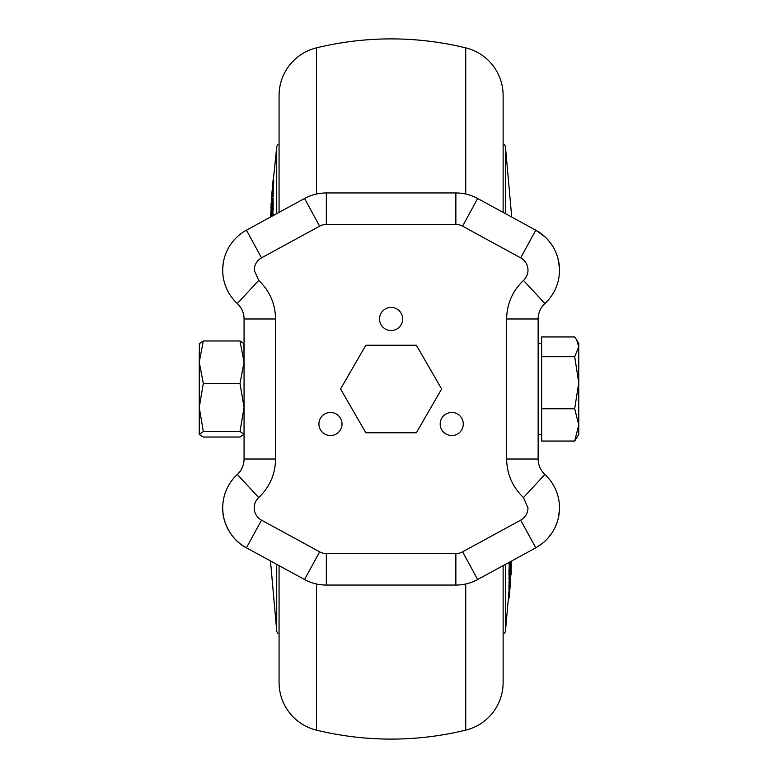 <?xml version="1.0" encoding="UTF-8"?>
<svg xmlns="http://www.w3.org/2000/svg" width="778" height="778" viewBox="0 0 778 778"><rect width="100%" height="100%" fill="white"/><g stroke="black" fill="none" stroke-linecap="round" stroke-linejoin="round"><path stroke-width="1.17" d="M576.673 339.879L578.754 343.487L578.754 434.513L574.689 441.058L541.644 441.058L541.644 336.942L574.689 336.942L576.673 339.879L578.754 346.832L574.689 356.723L578.754 382.747L574.689 408.771L578.754 424.914L574.689 441.058M541.644 343.487L538.143 343.487L538.143 347.183M538.143 389.71L538.143 403.053M541.644 408.771L574.689 408.771M541.644 356.723L574.689 356.723M243.913 343.234L244.059 362.208L239.994 340.968L244.059 343.74M199.392 343.234L199.246 362.208L203.311 383.447L199.246 407.468L203.311 431.479L199.246 434.513L203.311 437.032L239.994 437.032L244.059 434.26L239.994 431.479L244.059 407.468L244.059 434.26M199.246 343.74L203.311 340.968L199.246 362.208L199.246 434.26M244.059 407.468L239.994 383.447L244.059 362.208L244.059 407.468M239.994 340.968L203.311 340.968M239.994 383.447L203.311 383.447M239.994 431.479L203.311 431.479M451.736 435.563A11.553 11.553 0 0 1 440.183 424.01A11.553 11.553 0 0 1 451.736 412.457A11.553 11.553 0 0 1 463.289 424.01A11.553 11.553 0 0 1 451.736 435.563M330.465 435.563A11.553 11.553 0 0 1 318.912 424.01A11.553 11.553 0 0 1 330.465 412.457A11.553 11.553 0 0 1 342.019 424.01A11.553 11.553 0 0 1 330.465 435.563M391.101 330.533A11.553 11.553 0 0 1 379.547 318.98A11.553 11.553 0 0 1 391.101 307.427A11.553 11.553 0 0 1 402.654 318.98A11.553 11.553 0 0 1 391.101 330.533M275.568 318.98L244.059 318.98A21.006 21.006 0 0 0 237.319 303.556A21.006 21.006 0 0 1 244.059 318.98L244.059 459.02L275.568 459.02L275.568 318.98C275.305 303.78 269.684 290.933 258.704 280.42L237.319 303.556A45.513 45.513 0 0 1 246.431 230.181L304.548 198.497A45.513 45.513 0 0 1 326.332 192.944L326.332 224.453L455.869 224.453A14.004 14.004 0 0 1 462.57 226.165L520.686 257.849L535.77 230.181L477.653 198.497A45.513 45.513 0 0 0 455.869 192.944L326.332 192.944A45.513 45.513 0 0 0 304.548 198.497L319.632 226.165A14.004 14.004 0 0 1 326.332 224.453M261.515 520.151L246.431 547.819A45.513 45.513 0 0 1 237.319 474.444L258.704 497.58A14.004 14.004 0 0 0 261.515 520.151L319.632 551.835A14.004 14.004 0 0 0 326.332 553.547L455.869 553.547A14.004 14.004 0 0 0 462.57 551.835L520.686 520.151C525.364 517.38 527.795 513.276 527.99 507.859L523.497 497.58C512.527 487.067 506.906 474.21 506.634 459.02L506.634 318.98C506.896 303.78 512.517 290.933 523.497 280.42L523.497 280.42A14.004 14.004 0 0 0 520.686 257.849M222.732 509.502L223.101 513.83C222.459 513.499 226.447 537.802 246.431 547.819L304.548 579.503A45.513 45.513 0 0 0 326.332 585.056L455.869 585.056A45.513 45.513 0 0 0 477.653 579.503L535.77 547.819A45.513 45.513 0 0 0 544.882 474.444A21.006 21.006 0 0 1 538.143 459.02L538.143 318.98A21.006 21.006 0 0 1 544.882 303.556A45.513 45.513 0 0 0 535.77 230.181L545.242 237.057M222.732 268.498L223.237 263.197M365.835 432.762L340.57 389L365.835 345.238L416.366 345.238L441.632 389L416.366 432.762L365.835 432.762M244.059 459.02A21.006 21.006 0 0 1 237.319 474.444A21.006 21.006 0 0 0 244.059 459.02M547.877 239.77L552.185 245.401M555.307 251.07L557.32 256.215M557.982 258.481L559.44 267.875M559.47 509.502L558.448 517.584M557.311 521.785L555.307 526.939M552.176 532.609L547.868 538.24M545.232 540.943L542.344 543.452M542.344 543.462L535.77 547.819L520.686 520.151M538.143 347.844L538.143 364.688M538.143 369.268L538.143 387.532M538.143 365.242L538.143 369.54M538.143 409.987L538.143 434.513L541.644 434.513M538.143 402.761L538.143 405.105M538.143 387.269L538.143 390.196M538.143 395.72L538.143 396.615M538.143 364.435L538.143 365.485M538.143 361.371L538.143 362.412M538.143 405.552L538.143 404.667M279.069 212.384L279.069 95.48A49.014 49.014 0 0 1 316.471 47.866A315.09 315.09 0 0 1 465.73 47.866A49.014 49.014 0 0 1 503.133 95.48L503.133 212.384M279.069 565.616L279.069 682.52A49.014 49.014 0 0 0 316.471 730.134A315.09 315.09 0 0 0 465.73 730.134A49.014 49.014 0 0 0 503.133 682.52L503.133 565.616M273.107 180.691L273.807 180.691L273.107 179.942L271.59 196.708L276.715 147.12A3.501 3.501 0 0 1 279.069 144.115M270.472 560.928L276.715 630.88A3.501 3.501 0 0 0 279.069 633.885M503.133 144.115A3.501 3.501 0 0 1 505.486 147.12L511.73 217.072M503.133 633.885A3.501 3.501 0 0 0 505.486 630.88L505.486 564.332M271.036 207.619L272.572 187.945L273.273 187.945L273.117 191.631M273.117 195.696L273.263 196.328L272.563 196.328L272.572 195.142L273.273 195.142M273.117 199.051L273.107 202.961L272.407 202.961L272.563 199.946L273.263 199.946M272.981 215.438L273.282 214.786L273.282 215.545M271.95 216.265L272.582 203.369L273.282 203.369L272.893 213.911M273.292 191.865L272.592 191.865L270.987 208.134L272.572 191.631L273.273 191.631L273.088 194.84M273.807 180.691L273.35 185.845L272.65 185.845M272.563 186.078L273.263 186.078L273.097 187.945M270.472 217.072L270.977 211.47M511.165 570.381L509.629 590.055L508.929 590.055L509.084 586.369M509.084 582.304L508.938 581.672L509.639 581.672L509.629 582.858L508.929 582.858M509.084 578.949L509.094 575.039L509.794 575.039L509.639 578.054L508.938 578.054M509.22 562.562L508.919 563.214L508.919 562.455M510.251 561.735L509.619 574.631L508.919 574.631L509.308 564.089M508.909 586.135L509.609 586.135L511.214 569.866L509.629 586.369L508.929 586.369L509.113 583.16M509.094 597.31L509.094 598.019L508.394 598.019L508.851 592.155L509.551 592.155L509.094 597.31L508.394 597.31M508.394 598.058L509.094 598.058L510.611 581.292L509.639 591.922L508.938 591.922L509.104 590.055M511.73 560.928L511.224 566.53M508.413 598.058L505.486 630.88M271.522 198.157L271.425 199.1M270.987 210.391L270.977 209.194M272.183 196.581L272.261 197.213M272.592 192.643L273.292 192.643M272.193 213.833L272.903 213.833M272.271 213.084L272.971 213.084M272.563 208.426L273.263 208.426M272.563 208.008L273.273 208.008M272.582 203.369L272.183 210.643M271.347 215.73L271.999 210.031L272.699 210.031M272.572 215.924L272.582 214.786L273.282 214.786M272.281 215.438L272.203 216.128M271.094 212.18L272.154 200.675M272.154 199.946L271.094 215.243M270.948 215.243L272.154 203.758M272.144 203.039L270.958 216.809M271.123 216.722L272.378 205.46M272.193 205.46L272.407 202.961M272.563 199.946L272.553 198.76L273.263 198.76M272.417 199.051L272.563 196.328M272.417 195.696L270.968 212.18M272.572 189.21L273.273 189.21M270.977 207.619L272.572 188.013L273.273 188.013M271.678 204.799L271.026 204.789M270.977 204.789L270.977 203.826M270.968 207.959L270.977 206.695M510.679 579.843L510.776 578.9M511.214 567.609L511.224 568.806M510.018 581.419L509.94 580.787M509.609 585.357L508.909 585.357M510.008 564.167L509.298 564.167M509.93 564.916L509.23 564.916M509.639 569.574L508.938 569.574M509.639 569.992L508.929 569.992M509.619 574.631L510.018 567.356M510.854 562.27L510.203 567.969L509.502 567.969M509.629 562.076L509.619 563.214L508.919 563.214M509.921 562.562L509.998 561.872M511.107 565.82L510.047 577.325M510.047 578.054L511.107 562.757M511.253 562.757L510.047 574.242M510.057 574.961L511.243 561.191M511.078 561.278L509.823 572.54M510.008 572.54L509.794 575.039M509.639 578.054L509.648 579.24L508.938 579.24M509.785 578.949L509.639 581.672M509.785 582.304L511.234 565.82M509.629 588.79L508.929 588.79M511.224 570.381L509.629 589.987L508.929 589.987M510.524 573.201L511.175 573.211M511.224 573.211L511.224 574.174M511.224 571.305L511.195 570.041M271.415 216.644L271.678 214.31L271.678 216.323M272.106 194.364L272.212 192.224L272.106 194.364M510.786 561.356L510.524 563.69L510.524 561.677M510.096 583.636L509.989 585.776L510.096 583.636M319.632 226.165L261.515 257.849C256.837 260.62 254.406 264.724 254.211 270.141L258.704 280.42M261.515 257.849L246.431 230.181M237.319 303.556A45.513 45.513 0 0 1 222.703 270.141M275.568 459.02C275.305 474.22 269.684 487.067 258.704 497.58M246.431 547.819A45.513 45.513 0 0 1 222.703 507.859M455.869 585.056L455.869 553.547M326.332 553.547L326.332 585.056M304.548 579.503L319.632 551.835M455.869 224.453L455.869 192.944M477.653 198.497L462.57 226.165M523.497 280.42L544.882 303.556M506.634 318.98L538.143 318.98M506.634 459.02L538.143 459.02M523.497 497.58L544.882 474.444M462.57 551.835L477.653 579.503M276.715 147.12L276.715 213.668M276.715 564.332L276.715 630.88M505.486 213.668L505.486 147.12M316.471 47.866L316.471 194.023M316.471 583.977L316.471 730.134M465.73 730.134L465.73 583.977M465.73 194.023L465.73 47.866M271.668 204.381L270.968 204.381M273.234 213.911L272.524 213.911M273.234 198.361L272.533 198.361M273.253 194.84L272.553 194.84M510.533 573.619L511.234 573.619M508.968 564.089L509.678 564.089M508.968 579.639L509.668 579.639M508.948 583.16L509.648 583.16"/></g></svg>
